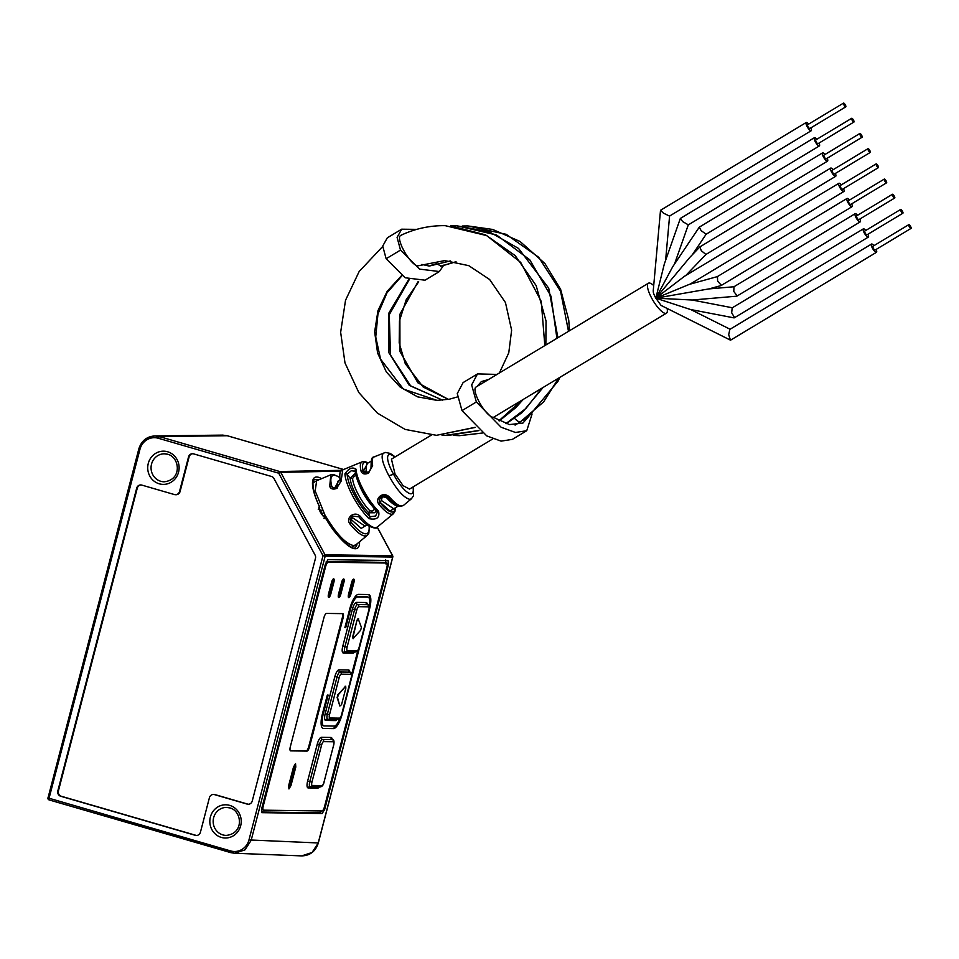 <?xml version="1.0" encoding="UTF-8"?>
<svg xmlns="http://www.w3.org/2000/svg" width="959" height="959" viewBox="0 0 959 959"><rect width="100%" height="100%" fill="white"/><g stroke="black" fill="none" stroke-linecap="round" stroke-linejoin="round"><path stroke-width="1.44" d="M209.422 797.684A4.375 4.136 90.8 0 1 214.504 794.627L247.17 804.098A4.375 4.136 -89.2 0 0 252.241 801.041L315.463 558.354A4.375 4.136 -89.2 0 0 315.067 555.033L273.986 478.529A4.375 4.136 -89.2 0 0 271.493 476.467L193.61 453.871A4.375 4.136 -89.2 0 0 188.527 456.928L179.513 491.499A4.375 4.136 90.8 0 1 174.442 494.568L141.776 485.086A4.375 4.136 -89.2 0 0 136.693 488.143L57.84 790.887A4.375 4.136 -89.2 0 0 60.729 796.258L195.336 835.325A4.375 4.136 -89.2 0 0 200.419 832.256L209.422 797.684M234.559 853.246L301.677 855.896L312.047 852.503L318.196 843.045L392.699 557.047L325.185 556.136L323.015 555.669L325.029 554.805A1.75 1.654 90.8 0 1 325.185 556.136L251.138 840.396L244.977 849.866L234.607 853.258L230.759 852.635L230.675 850.945A15.74 14.876 90.8 0 0 248.968 839.928L323.015 555.669L278.745 473.207L158.259 438.239A15.74 14.876 90.8 0 0 139.978 449.256L49.065 798.248L230.675 850.945M261.807 812.657L322.164 813.544L324.705 809.336L388.419 564.719L388.095 560.476L327.978 559.66L325.449 563.868L261.735 808.485L261.903 812.705M139.978 449.256L138.851 448.824L144.809 439.582L154.711 435.937L159.266 436.561L158.271 438.239M154.711 435.937L222.68 435.11L227.247 435.734L159.266 436.561L279.74 471.528A1.75 1.654 88.9 0 1 280.747 472.343L325.029 554.805L392.543 555.717L377.199 527.15M321.553 478.637A41.297 11.652 58.9 0 0 319.395 506.52L319.539 506.832M357.048 543.837A39.547 11.16 58.9 0 1 354.986 547.673C356.484 551.545 338.347 541.236 326.144 518.927L323.914 518.292M384.559 452.708C380.351 454.182 381.658 461.591 388.455 474.933L388.874 475.7C396.618 489.713 403.535 497.577 409.613 499.315A26.768 7.624 -120 0 0 409.829 499.327L411.423 498.8L413.521 495.707L413.305 486.8M398.117 505.896L397.733 505.92C394.964 505.705 391.2 502.924 386.465 497.565L381.634 496.546L387.832 497.349A27.367 7.648 57.9 0 0 390.84 500.574A27.367 7.648 57.9 0 0 390.972 500.706L397.422 505.597L399.699 506.364L403.295 505.537L401.617 506.076A28.47 7.948 57.9 0 1 401.569 506.076A28.47 7.948 57.9 0 1 401.425 506.064C398.429 505.729 394.425 502.708 389.414 497.002C386.573 494.4 383.672 493.969 380.687 495.707L380.184 496.043C377.343 498.416 376.863 501.125 378.745 504.158C384.044 510.596 388.311 513.964 391.548 514.264A30.232 8.619 -120 0 0 391.656 514.276L393.466 513.676L377.247 527.114L375.305 527.726C371.648 527.474 366.686 523.71 360.428 516.457L358.846 516.769C367.417 528.757 378.337 529.188 377.283 527.09M369.083 526.251A33.553 9.566 -120 0 1 365.643 533.803A33.553 9.566 60 0 1 365.463 533.803A33.553 9.566 -120 0 1 350.898 522.044A1.75 0.779 141.5 0 1 350.299 523.158A1.75 0.779 141.5 0 1 349.687 523.662C356.005 531.466 361.111 535.59 365.007 536.021A35.279 10.058 -120 0 0 365.211 536.033L367.309 535.338L368.855 533.144L369.311 526.395M324.933 518.316L324.933 514.983C336.07 533.624 345.612 543.825 353.583 545.587L355.813 544.868L367.345 535.314M349.687 523.662C347.817 520.749 348.309 518.052 351.162 515.57L352.085 516.338M352.66 515.954L351.162 515.57M351.737 515.187C354.89 513.449 357.779 513.88 360.428 516.457M363.161 461.603C360.296 461.902 359.613 465.139 361.111 471.313C362.262 473.914 364.564 474.597 367.992 473.35L372.643 465.762C371.469 459.912 372.272 456.892 375.053 456.724M362.262 461.782L342.783 469.85L341.104 480.95A1.75 1.235 167.2 0 0 340.325 482.257M336.837 487.951L341.308 480.855M336.597 488.455C333.169 489.713 330.879 489.042 329.704 486.441A1.75 1.235 -15.2 0 1 331.862 486.585L332.533 487.651L337.124 487.388L337.22 488.143M339.606 477.258L333.468 474.477L330.831 474.801L329.704 486.441M321.253 513.604L322.967 515.942L324.933 514.983L315.175 490.936L316.65 480.711L330.855 474.789M376.671 511.063A29.261 8.259 58.9 0 1 355.333 471.325L351.294 470.725L347.134 474.297A1.75 1.474 176.7 0 0 344.916 473.854C348.704 468.328 352.397 466.757 355.993 469.155L355.777 469.263A1.75 1.474 176.3 0 0 355.022 470.533L355.022 470.569C357.419 484.223 364.708 497.853 376.875 511.447L377.319 512.13L375.616 516.026L369.922 516.733A1.75 1.127 -45.3 0 1 368.975 518.663C376.743 520.162 379.944 517.692 378.589 511.255L376.875 511.399M319.767 510.596L321.733 513.604L323.746 512.753M318.256 509.421L322.572 510.56L320.318 511.327A1.75 1.654 -89.2 0 0 319.827 510.775M336.873 487.508L337.94 481.178L339.894 479.979M361.111 471.313A1.75 1.259 -14.4 0 1 363.281 471.492L363.929 472.535L369.143 471.912L370.953 468.687L371.205 461.459M367.561 463.305L363.281 471.492A28.506 7.96 -122.1 0 1 365.223 462.334A28.506 7.96 57.9 0 1 365.403 462.334A28.506 7.96 -122.1 0 1 367.98 463.053M364.12 472.679L363.605 471.756L365.978 471.828L366.674 463.868M372.643 465.762A1.75 1.259 168.1 0 0 372.44 465.87L370.953 468.687M368.544 473.087L371.684 467.285M365.978 471.828L368.448 472.308M431.322 435.11L391.452 459.133L395 473.89L388.874 475.7M395 473.89L403.092 485.674L409.493 489.09L492.866 438.874M515.091 425.101L520.138 422.056A17.49 4.939 -121.1 0 1 514.635 418.424M477.486 373.914L463.113 382.581L457.275 393.586L461.998 410.62L486.752 435.901L501.113 441.128L512.37 439.366L526.743 430.711L515.486 432.473L501.113 427.246L476.359 401.965L471.648 384.931L477.486 373.914L496.99 374.406M532.089 413.976L526.743 430.711M488.467 379.548L481.37 381.574L477.091 386.405M667.116 308.45A17.49 4.939 -121.1 0 1 666.421 313.185A17.49 4.939 -121.1 0 1 651.676 298.129A17.49 4.939 -121.1 0 1 648.38 283.229L475.928 387.1A17.49 4.939 58.9 0 0 479.224 402.001A17.49 4.939 58.9 0 0 493.214 417.273L509.505 424.573L522.895 423.087L528.205 417.021M558.665 378.098L543.609 401.905L520.138 422.056M499.399 372.967L508.773 352.816L511.627 330.172L505.453 302.541L489.629 279.501L468.759 265.655L444.676 260.608L417.728 265.883C414.336 265.259 410.092 260.86 404.998 252.708L402.133 247.278C398.908 239.738 398.62 235.758 401.258 235.339M544.832 345.6L541.248 301.438L520.725 262.43L486.692 235.59L445.18 225.653C429.584 225.461 414.696 228.745 400.514 235.494L400.586 235.458M429.836 265.931L450.334 260.932L429.176 266.051L421.828 264.42M441.392 266.063L436.141 263.677L435.326 264.157M523.027 420.27L527.438 417.393M648.38 283.229A17.49 4.939 -121.1 0 1 653.702 285.53M430.399 265.511L435.422 264.109M417.728 265.883L418.448 265.751M400.502 250.095L397.098 237.424L401.665 229.189L387.292 237.844L382.725 246.079L386.129 258.75L405.142 277.762L425.029 280.196L439.402 271.541L419.503 269.107L400.502 250.095L386.129 258.75M401.665 229.189L416.697 229.369M443.753 265.116L439.402 271.541M876.154 249.424A4.807 1.355 -121.1 0 1 876.478 252.289A4.807 1.355 -121.1 0 1 876.238 252.349A4.807 1.355 -121.1 0 1 872.618 248.513A4.807 1.355 -121.1 0 1 871.515 244.054L729.823 329.393L728.708 334.715L730.47 340.157L661.063 305.418L655.824 298.177C653.678 294.245 652.899 291.824 653.487 290.913M810.894 127.859A4.807 1.355 -121.1 0 1 811.206 130.736L669.526 216.075L663.448 213.162L660.511 210.285L653.211 291.092M868.003 234.224A4.807 1.355 -121.1 0 1 868.315 237.101A4.807 1.355 -121.1 0 1 868.075 237.161A4.807 1.355 -121.1 0 1 864.467 233.313A4.807 1.355 -121.1 0 1 863.352 228.853L732.185 307.863L731.681 312.814L734.546 317.585M732.352 307.767L692.206 300.023L655.824 298.177L689.377 284.355L717.272 276.636M733.983 286.753L733.779 291.44L737.171 295.899M717.464 276.6L717.62 281.071L721.348 285.326M843.524 188.635A4.807 1.355 -121.1 0 1 843.848 191.512A4.807 1.355 -121.1 0 1 839.784 187.377A4.807 1.355 -121.1 0 1 838.885 183.277A4.807 1.355 -121.1 0 1 841.271 184.895M717.332 276.612L847.037 198.465A4.807 1.355 -121.1 0 1 847.276 198.405A4.807 1.355 -121.1 0 1 849.422 200.095M734.055 317.885L690.384 309.469L655.824 298.177L708.737 288.935L733.827 286.765M733.935 286.765L855.2 213.665A4.807 1.355 -121.1 0 1 855.44 213.605A4.807 1.355 -121.1 0 1 857.586 215.284M859.839 219.036A4.807 1.355 -121.1 0 1 860.163 221.901A4.807 1.355 -121.1 0 1 859.923 221.961A4.807 1.355 -121.1 0 1 856.303 218.125A4.807 1.355 -121.1 0 1 855.2 213.665M892.481 194.269L856.555 215.907A2.182 0.611 58.9 0 0 856.962 217.777A2.182 0.611 58.9 0 0 858.808 219.659L894.735 198.01A2.182 0.611 -121.1 0 1 892.889 196.127A2.182 0.611 -121.1 0 1 892.481 194.269A2.182 0.611 -121.1 0 1 894.315 196.151A2.182 0.611 -121.1 0 1 894.735 198.01M863.352 228.853A4.807 1.355 -121.1 0 1 863.591 228.793A4.807 1.355 -121.1 0 1 865.749 230.484M900.633 209.458L864.706 231.107A2.182 0.611 58.9 0 0 865.126 232.965A2.182 0.611 58.9 0 0 866.96 234.847L902.887 213.21A2.182 0.611 -121.1 0 1 901.052 211.328A2.182 0.611 -121.1 0 1 900.633 209.458A2.182 0.611 -121.1 0 1 902.479 211.34A2.182 0.611 -121.1 0 1 902.887 213.21M871.515 244.054A4.807 1.355 -121.1 0 1 871.755 243.994A4.807 1.355 -121.1 0 1 873.901 245.672M908.796 224.658L872.87 246.295A2.182 0.611 58.9 0 0 873.277 248.165A2.182 0.611 58.9 0 0 875.123 250.047L911.05 228.398A2.182 0.611 -121.1 0 1 909.204 226.516A2.182 0.611 -121.1 0 1 908.796 224.658A2.182 0.611 -121.1 0 1 910.642 226.54A2.182 0.611 -121.1 0 1 911.05 228.398M851.688 203.835A4.807 1.355 -121.1 0 1 852 206.712A4.807 1.355 -121.1 0 1 851.76 206.76A4.807 1.355 -121.1 0 1 848.152 202.924A4.807 1.355 -121.1 0 1 847.037 198.465M884.318 179.069L848.391 200.719A2.182 0.611 58.9 0 0 848.799 202.577A2.182 0.611 58.9 0 0 850.645 204.459L886.572 182.821A2.182 0.611 -121.1 0 1 884.737 180.939A2.182 0.611 -121.1 0 1 884.318 179.069A2.182 0.611 -121.1 0 1 886.164 180.951A2.182 0.611 -121.1 0 1 886.572 182.821M685.817 275.473L705.908 254.495L701.305 250.683L699.878 246.895L689.845 257.36L655.824 298.177L684.486 276.276L838.885 183.277M835.361 173.447A4.807 1.355 -121.1 0 1 835.685 176.312L705.932 254.459M688.298 224.826L682.736 221.649L680.315 218.52L664.311 264.049L655.824 298.177L672.643 266.866L699.291 227.163L701.149 230.663L706.148 234.2M827.209 158.247A4.807 1.355 -121.1 0 1 827.521 161.124A4.807 1.355 -121.1 0 1 827.293 161.184A4.807 1.355 -121.1 0 1 823.673 157.348A4.807 1.355 -121.1 0 1 822.558 152.889A4.807 1.355 -121.1 0 1 822.798 152.829A4.807 1.355 -121.1 0 1 824.956 154.507M859.839 133.493L823.913 155.13A2.182 0.611 58.9 0 0 824.332 156.988A2.182 0.611 58.9 0 0 826.178 158.87L862.105 137.233A2.182 0.611 -121.1 0 1 860.259 135.351A2.182 0.611 -121.1 0 1 859.839 133.493A2.182 0.611 -121.1 0 1 861.685 135.375A2.182 0.611 -121.1 0 1 862.105 137.233M819.046 143.059A4.807 1.355 -121.1 0 1 819.37 145.924A4.807 1.355 -121.1 0 1 819.13 145.984A4.807 1.355 -121.1 0 1 815.51 142.148A4.807 1.355 -121.1 0 1 814.407 137.688A4.807 1.355 -121.1 0 1 814.647 137.628A4.807 1.355 -121.1 0 1 816.792 139.307M851.688 118.293L815.761 139.93A2.182 0.611 58.9 0 0 816.169 141.8A2.182 0.611 58.9 0 0 818.015 143.682L853.942 122.045A2.182 0.611 -121.1 0 1 852.095 120.163A2.182 0.611 -121.1 0 1 851.688 118.293A2.182 0.611 -121.1 0 1 853.534 120.175A2.182 0.611 -121.1 0 1 853.942 122.045M811.206 130.736A4.807 1.355 -121.1 0 1 810.966 130.796A4.807 1.355 -121.1 0 1 807.358 126.96A4.807 1.355 -121.1 0 1 806.243 122.488A4.807 1.355 -121.1 0 1 806.483 122.44A4.807 1.355 -121.1 0 1 808.641 124.119M843.524 103.104L807.598 124.742A2.182 0.611 58.9 0 0 808.017 126.6A2.182 0.611 58.9 0 0 809.852 128.482L845.778 106.845A2.182 0.611 -121.1 0 1 843.944 104.963A2.182 0.611 -121.1 0 1 843.524 103.104A2.182 0.611 -121.1 0 1 845.37 104.987A2.182 0.611 -121.1 0 1 845.778 106.845M835.685 176.312A4.807 1.355 -121.1 0 1 835.445 176.372A4.807 1.355 -121.1 0 1 831.825 172.536A4.807 1.355 -121.1 0 1 830.722 168.077A4.807 1.355 -121.1 0 1 830.962 168.017A4.807 1.355 -121.1 0 1 833.107 169.707M868.003 148.681L832.076 170.33A2.182 0.611 58.9 0 0 832.484 172.188A2.182 0.611 58.9 0 0 834.33 174.07L870.257 152.433A2.182 0.611 -121.1 0 1 868.41 150.551A2.182 0.611 -121.1 0 1 868.003 148.681A2.182 0.611 -121.1 0 1 869.849 150.563A2.182 0.611 -121.1 0 1 870.257 152.433M876.166 163.881L840.228 185.519A2.182 0.611 58.9 0 0 840.647 187.389A2.182 0.611 58.9 0 0 842.493 189.271L878.42 167.621A2.182 0.611 -121.1 0 1 876.574 165.739A2.182 0.611 -121.1 0 1 876.166 163.881A2.182 0.611 -121.1 0 1 878 165.763A2.182 0.611 -121.1 0 1 878.42 167.621M381.634 496.546L381.61 496.618C384.931 495.683 386.921 495.839 387.568 497.074L387.832 497.349A1.75 0.815 -40.9 0 0 389.222 497.134L389.414 497.002M378.745 504.158A1.75 0.803 -39 0 0 379.932 502.516L379.213 499.927M380.184 496.043L381.119 496.87L379.237 499.771L379.968 502.24L389.977 511.063L394.676 508.222M381.538 496.606L382.15 497.409L381.346 500.454L379.932 502.516A28.506 8.128 -120 0 0 392.099 512.046A28.506 8.128 -120 0 0 395.108 507.97M393.729 508.773L381.346 500.454M379.225 499.879L381.61 496.618L380.687 495.707M364.983 526.083L352.612 517.776L352.277 516.338M350.179 519.466L350.898 522.044L350.562 518.172M352.612 517.776L351.222 519.562L361.231 528.373L365.942 525.532M350.191 519.382L351.941 516.445M377.319 512.118L376.995 511.471M374.13 508.138C374.406 510.644 372.967 511.507 369.814 510.727A24.047 6.785 58.9 0 1 352.576 478.613C353.919 476.12 355.357 475.256 356.88 476.012M376.324 510.883L374.573 512.753L368.64 512.765L369.922 516.733A31.036 8.763 -121.1 0 1 347.134 474.297L350.143 478.301L355.369 473.267M321.457 810.954L319.779 812.8L261.459 812.021M323.674 809.024L324.705 809.336M385.674 559.816L386.009 564.048M384.391 562.406A4.375 1.379 106.2 0 0 384.271 562.358A4.375 1.379 106.2 0 0 384.151 562.346L326.288 561.554M388.419 564.719L387.244 564.395M324.49 806.759A4.375 1.379 -73.8 0 1 321.972 810.954L263.605 810.163A4.375 1.379 -73.8 0 1 263.485 810.151A4.375 1.379 -73.8 0 1 263.269 805.932L325.652 566.445A4.375 1.379 -73.8 0 1 328.182 562.25L386.549 563.029A4.375 1.379 -73.8 0 1 386.669 563.053A4.375 1.379 -73.8 0 1 386.873 567.272L324.49 806.759M290.673 750.873L306.988 751.089A4.375 1.379 106.2 0 0 309.517 746.893L343.118 617.872A4.375 1.379 106.2 0 0 342.902 613.664A4.375 1.379 106.2 0 0 342.783 613.64L326.48 613.424A4.375 1.379 106.2 0 0 323.95 617.62L290.349 746.641A4.375 1.379 106.2 0 0 290.553 750.861A4.375 1.379 106.2 0 0 290.673 750.873L290.445 750.813M339.954 718.363A12.239 3.872 -73.8 0 1 334.176 726.071L324.154 725.939A12.239 3.872 -73.8 0 1 323.818 725.891A12.239 3.872 -73.8 0 1 323.231 714.083L328.17 695.107L327.319 695.095L322.368 714.071A14.864 4.711 106.2 0 0 323.087 728.408A14.864 4.711 106.2 0 0 323.495 728.468L333.516 728.6A14.864 4.711 106.2 0 0 342.111 714.335L369.563 608.929A14.864 4.711 106.2 0 0 368.843 594.58A14.864 4.711 106.2 0 0 368.436 594.52L358.426 594.388A14.864 4.711 106.2 0 0 349.831 608.653L344.88 627.63L345.743 627.642L350.682 608.665A12.239 3.872 -73.8 0 1 357.767 596.918L367.776 597.049A12.239 3.872 -73.8 0 1 368.112 597.097A12.239 3.872 -73.8 0 1 369.179 606.879M351.629 674.513L357.911 650.394L351.629 674.501M353.919 582.485A3.5 1.103 106.2 0 0 353.751 579.104A3.5 1.103 106.2 0 0 351.629 582.449L348.561 594.256A3.5 1.103 106.2 0 0 348.728 597.625A3.5 1.103 106.2 0 0 350.838 594.28L353.919 582.485L353.128 582.245A3.5 1.103 -73.8 0 0 353.284 579.236M340.829 594.148L343.909 582.341A3.5 1.103 106.2 0 0 343.742 578.972A3.5 1.103 106.2 0 0 341.62 582.317L338.539 594.124A3.5 1.103 106.2 0 0 338.707 597.493A3.5 1.103 106.2 0 0 340.829 594.148L340.037 593.921L343.106 582.113A3.5 1.103 -73.8 0 0 343.262 579.104M330.819 594.017L333.888 582.209A3.5 1.103 106.2 0 0 333.72 578.84A3.5 1.103 106.2 0 0 331.598 582.185L328.529 593.981A3.5 1.103 106.2 0 0 328.697 597.361A3.5 1.103 106.2 0 0 330.819 594.017L330.016 593.789L333.097 581.981A3.5 1.103 -73.8 0 0 333.252 578.96M293.514 766.996L288.683 785.541L288.947 788.933L290.973 785.577L295.804 767.02L295.54 763.628L293.514 766.996M339.882 706.028L337.544 697.673L338.311 694.736L345.791 686.176L337.904 694.616L337.136 697.553L339.882 706.028L341.536 704.673L345.911 687.879L345.024 686.284M353.511 638.61L353.02 637.124L357 620.209L358.103 618.579L361.399 627.33L360.632 630.279L352.984 638.622M357 620.209L352.624 637.004L353.104 638.49M357.395 620.329L358.654 618.867M290.277 750.645L306.185 750.861A4.375 1.379 -73.8 0 0 308.714 746.665L309.517 746.893M342.387 613.64A4.375 1.379 -73.8 0 1 342.327 617.644L308.714 746.665M323.495 728.468L332.713 728.372A14.864 4.711 -73.8 0 0 340.001 718.303M327.319 695.095L322.428 713.844A12.239 3.872 106.2 0 0 323.027 725.663L323.818 725.891M368.112 597.097L367.321 596.87A12.239 3.872 106.2 0 0 366.985 596.822L356.964 596.69A12.239 3.872 106.2 0 0 349.891 608.438L344.94 627.414L345.743 627.642M368.436 594.52A14.864 4.711 -73.8 0 1 369.191 606.951M348.393 597.265A3.5 1.103 -73.8 0 0 350.047 594.053L353.128 582.245M340.037 593.921A3.5 1.103 -73.8 0 1 338.383 597.133M330.016 593.789A3.5 1.103 -73.8 0 1 328.374 597.001M294.845 764.779L290.169 785.337L288.839 787.555M295.804 767.02L295 766.792M290.973 785.577L290.169 785.337M248.489 804.253A4.375 4.136 90.8 0 1 247.734 804.11L215.08 794.627A4.375 4.136 -89.2 0 0 213.749 794.484M196.667 835.469A4.375 4.136 90.8 0 1 195.912 835.325L61.304 796.258A4.375 4.136 90.8 0 1 58.415 790.887L137.269 488.155A4.375 4.136 90.8 0 1 141.021 484.942M175.761 494.712A4.375 4.136 -89.2 0 0 180.088 491.511L189.091 456.94A4.375 4.136 90.8 0 1 192.855 453.727M221.349 837.423A16.615 15.704 -89.2 0 0 222.176 837.639A16.615 15.704 -89.2 0 0 240.769 825.363A16.615 15.704 -89.2 0 0 229.692 805.38A16.615 15.704 -89.2 0 0 228.877 805.164A16.615 15.704 -89.2 0 0 210.285 817.44A16.615 15.704 -89.2 0 0 221.349 837.423M159.242 483.804A16.615 15.704 -89.2 0 0 160.069 484.019A16.615 15.704 -89.2 0 0 178.662 471.744A16.615 15.704 -89.2 0 0 167.597 451.761A16.615 15.704 -89.2 0 0 166.77 451.545A16.615 15.704 -89.2 0 0 148.177 463.82A16.615 15.704 -89.2 0 0 159.242 483.804M248.968 839.928L318.22 842.961M392.722 556.963L392.699 557.047A1.75 1.654 -89.2 0 0 392.543 555.717L392.615 555.872M341.967 470.306L279.74 471.528L278.745 473.207L280.747 472.343L341.044 471.157M319.203 508.582A1.75 1.678 73.9 0 0 319.395 506.52C318.46 507.119 318.844 509.121 320.582 512.538L326.084 518.963A41.297 11.652 58.9 0 0 359.565 541.751M230.723 852.623L49.161 799.926L234.607 853.258M49.065 798.248L49.161 799.926A1.75 1.75 0 0 1 47.95 797.816L49.065 798.248M48.046 797.792L138.851 448.824C141.452 440.792 146.751 436.489 154.771 435.937M49.101 799.902A1.75 1.654 92.3 0 1 48.034 797.876M227.343 435.77L343.61 469.502L227.295 435.746L222.74 435.11M167.657 454.266A13.989 13.222 -89.2 0 0 167.106 454.122A13.989 13.222 -89.2 0 0 164.468 453.811A13.989 13.222 -89.2 0 0 151.186 465.846A13.989 13.222 -89.2 0 0 160.764 481.286A13.989 13.222 -89.2 0 0 161.46 481.466A13.989 13.222 -89.2 0 0 164.085 481.79C182.558 479.92 179.657 456.975 167.717 454.29L164.468 453.811M229.764 807.886A13.989 13.222 -89.2 0 0 229.201 807.742A13.989 13.222 -89.2 0 0 226.576 807.43A13.989 13.222 -89.2 0 0 213.294 819.466A13.989 13.222 -89.2 0 0 222.872 834.905A13.989 13.222 -89.2 0 0 223.555 835.085A13.989 13.222 -89.2 0 0 226.192 835.409C244.665 833.539 241.764 810.595 229.824 807.91L226.576 807.43M318.532 479.896A39.547 11.16 58.9 0 0 314.18 479.92C313.473 477.702 309.949 486.956 319.539 506.64M320.774 512.885L319.203 508.354L318.748 508.929M355.993 469.155A31 8.751 58.9 0 0 378.589 511.255M368.975 518.663A32.762 9.242 -121.1 0 1 344.916 473.854M333.756 488.155L331.862 486.585A33.553 9.374 -122.1 0 1 334.223 475.292A33.553 9.374 -122.1 0 1 339.618 477.522M334.643 488.191L338.827 480.627M412.957 487.004A22.453 6.401 -120 0 1 410.932 493.777A22.453 6.401 -120 0 1 410.74 493.765A22.453 6.401 -120 0 1 393.37 473.866A22.453 6.269 -122.1 0 1 392.974 473.147A22.453 6.269 -122.1 0 1 389.857 454.542A22.453 6.269 -122.1 0 1 394.856 457.071M476.359 401.965L461.998 410.62M462.238 226.012L467.8 225.928L506.196 234.32L538.694 257.264L560.559 291.296L568.507 331.334M521.756 400.323L498.932 420.761M478.853 430.519L444.94 435.41M545.863 344.976L546.043 321.025L536.141 285.566L515.175 255.597L485.494 234.835L450.67 225.88L456.688 225.773L496.546 234.991L529.764 259.805L551.017 296.247L556.915 338.323M541.799 388.251L525.952 408.45L505.849 423.65M482.221 433.036L459.397 435.674L453.463 435.398M408.726 279.513L388.647 313.437L388.934 352.84L409.157 385.182L442.578 400.179M417.992 281.802L399.879 314.324L399.951 351.509L417.908 382.821L448.38 399.4M455.957 261.759L440.625 266.218M475.125 427.318L436.501 435.314L475.256 427.426M401.593 275.605L387.196 291.26L377.966 310.644L374.645 331.874L377.582 352.972L386.345 371.972L400.155 387.052L417.597 396.846L437.004 400.371L449.327 399.208L457.407 396.942M381.514 497.949L380.1 497.805M386.465 497.565L387.832 497.349M352.576 478.613L350.143 478.301A25.797 7.276 58.9 0 0 368.64 512.765L369.814 510.727M370.57 504.086A24.047 6.785 -121.1 0 1 359.985 486.525M319.779 812.8L322.164 813.544M262.454 805.692L263.269 805.932M325.652 566.445L324.837 566.206M326.228 561.674L328.182 562.25M386.549 563.029L384.151 562.346M332.174 739.557A7.001 2.218 106.2 0 0 331.059 737.459L321.337 737.327A7.001 2.218 106.2 0 0 317.285 744.04L307.623 781.141A7.001 2.218 106.2 0 0 308.163 787.926L317.885 788.046A7.001 2.218 106.2 0 0 319.491 786.883M349.747 672.091A7.001 2.218 106.2 0 0 348.632 669.993L338.911 669.861A7.001 2.218 106.2 0 0 334.859 676.574L325.197 713.688A7.001 2.218 106.2 0 0 325.724 720.461L335.458 720.593A7.001 2.218 106.2 0 0 337.065 719.418M367.321 604.626A7.001 2.218 106.2 0 0 366.206 602.528L356.484 602.396A7.001 2.218 106.2 0 0 352.433 609.121L342.771 646.222A7.001 2.218 106.2 0 0 343.298 652.995L353.032 653.127A7.001 2.218 106.2 0 0 354.638 651.952M332.617 739.785A5.251 1.666 106.2 0 0 332.365 739.629A5.251 1.666 106.2 0 0 332.222 739.605A1.75 1.654 90.8 0 1 331.059 737.459M323.974 782.244L333.636 745.143A3.5 1.103 -73.8 0 0 333.372 741.751A1.75 1.654 -89.2 0 0 332.222 739.605L322.488 739.473A1.75 1.654 90.8 0 1 323.639 741.619A3.5 1.103 -73.8 0 0 321.625 744.975L311.951 782.088A3.5 1.103 -73.8 0 0 312.226 785.469L321.948 785.601A3.5 1.103 -73.8 0 0 323.974 782.244L333.636 745.143M333.372 741.751L323.639 741.619M312.226 785.469A1.75 1.654 90.8 0 1 310.189 786.692A5.251 1.666 -73.8 0 1 310.045 786.68A5.251 1.666 -73.8 0 1 309.793 781.609L311.951 782.088M309.973 786.656A1.75 1.654 -89.2 0 0 309.769 786.632L320.33 786.895A1.75 1.654 -89.2 0 0 321.948 785.601M320.33 786.895C322.128 786.62 323.375 785.061 324.07 782.22L323.998 782.16M317.885 788.046A1.75 1.654 90.8 0 1 318.915 786.871M309.769 786.632A1.75 1.654 -89.2 0 0 308.163 787.926M307.623 781.141L309.793 781.609L319.455 744.508L317.285 744.04M321.625 744.975L319.455 744.508A5.251 1.666 -73.8 0 1 322.488 739.473A1.75 1.654 -89.2 0 1 321.337 737.327M350.191 672.319A5.251 1.666 106.2 0 0 349.939 672.163A5.251 1.666 106.2 0 0 349.795 672.139A1.75 1.654 90.8 0 1 348.632 669.993M351.234 677.593L351.21 677.677A3.5 1.103 -73.8 0 0 350.946 674.297A1.75 1.654 -89.2 0 0 349.795 672.139L340.061 672.007A5.251 1.666 106.2 0 0 337.029 677.054L334.859 676.574M350.946 674.297L341.212 674.165A3.5 1.103 -73.8 0 0 339.198 677.522L329.524 714.623A3.5 1.103 -73.8 0 0 329.8 718.015L339.522 718.147A3.5 1.103 -73.8 0 0 341.548 714.779L351.21 677.677M335.458 720.593A1.75 1.654 90.8 0 1 336.489 719.406M329.8 718.015A1.75 1.654 90.8 0 1 328.182 719.298L337.904 719.43A1.75 1.654 -89.2 0 0 339.522 718.147M325.197 713.688L327.367 714.155A5.251 1.666 106.2 0 0 327.618 719.214L328.182 719.298A1.75 1.654 90.8 0 1 327.762 719.238A5.251 1.666 106.2 0 1 327.618 719.214L327.343 719.178A1.75 1.654 -89.2 0 0 325.724 720.461M339.198 677.522L337.029 677.054L327.367 714.155L329.524 714.623M338.911 669.861A1.75 1.654 -89.2 0 0 340.061 672.007A1.75 1.654 90.8 0 1 341.212 674.165M367.765 604.865A5.251 1.666 106.2 0 0 367.501 604.697A5.251 1.666 106.2 0 0 367.357 604.685A1.75 1.654 90.8 0 1 366.206 602.528M368.807 610.128L368.783 610.224A3.5 1.103 -73.8 0 0 368.52 606.831A1.75 1.654 -89.2 0 0 367.357 604.685L357.635 604.554A5.251 1.666 106.2 0 0 354.602 609.588L352.433 609.121M368.52 606.831L358.786 606.699A3.5 1.103 -73.8 0 0 356.772 610.056L347.098 647.157A3.5 1.103 -73.8 0 0 347.362 650.55L357.096 650.681A3.5 1.103 -73.8 0 0 359.122 647.325L368.783 610.224M353.032 653.127A1.75 1.654 90.8 0 1 354.063 651.952M347.362 650.55A1.75 1.654 90.8 0 1 345.755 651.832L355.477 651.964A1.75 1.654 -89.2 0 0 357.096 650.681M342.771 646.222L344.94 646.69A5.251 1.666 106.2 0 0 345.192 651.748L345.755 651.832A1.75 1.654 90.8 0 1 345.336 651.772A5.251 1.666 106.2 0 1 345.192 651.748L344.916 651.712A1.75 1.654 -89.2 0 0 343.298 652.995M356.772 610.056L354.602 609.588L344.94 646.69L347.098 647.157M356.484 602.396A1.75 1.654 -89.2 0 0 357.635 604.554A1.75 1.654 90.8 0 1 358.786 606.699M306.988 751.089L306.185 750.861M343.118 617.872L342.327 617.644M333.516 728.6L332.713 728.372M322.428 713.844L323.231 714.083M367.776 597.049L366.985 596.822M356.964 596.69L357.767 596.918M350.682 608.665L349.891 608.438M350.047 594.053L350.838 594.28M343.909 582.341L343.106 582.113M333.888 582.209L333.097 581.981M377.259 527.102L392.651 555.752A1.75 1.75 0 0 1 392.794 557.023L318.304 843.021C315.559 851.364 310.021 855.656 301.677 855.896M319.203 508.606A1.75 1.75 0 0 0 319.515 506.58M326.144 518.927A1.75 1.75 0 0 0 325.065 518.124L320.869 512.921M411.459 498.776L403.271 505.561M351.689 547.385L355.441 545.132M395.18 456.88L390.265 453.415L385.386 452.456L373.998 456.928C371.505 457.011 370.725 460.44 371.672 467.213M312.886 482.976L316.638 480.711M337.124 487.388L340.337 482.293C339.138 473.602 339.954 469.454 342.807 469.838M368.28 462.873L364.816 461.555L362.202 461.806M366.662 463.844L371.253 461.087M478.949 430.591L447.781 435.494L442.027 435.242M456.04 261.771L441.308 266.099M467.8 225.928L492.674 229.441L520.042 241.452L544.904 263.509L560.607 289.306L568.747 320.066L569.466 330.759M559.888 377.355L558.066 381.155L528.073 417.117M493.394 417.405L666.421 313.185M523.23 399.435L515.75 407.695L499.219 420.917M456.688 225.773L489.414 231.886L518.531 248.429L548.704 288.144L557.898 337.724M543.094 387.472L522.271 412.454L506.16 423.734M482.281 433.072L459.397 435.674M418.687 281.814L406.172 299.795L399.471 320.857L399.196 342.938L405.273 363.713L423.243 387.088L448.476 399.376M409.193 279.704L389.258 314.708L390.517 355.058L410.752 386.045L442.626 400.167M444.676 260.608L418.364 265.775M401.929 275.82L386.98 292.855L377.954 314.013L375.736 336.957L380.579 359.146L403.379 389.078L437.004 400.371M382.713 246.463L359.157 271.505L345.528 300.263L340.649 332.282L344.988 362.898L358.798 392.519L377.355 413.089L405.13 429.416L436.501 435.326M690.732 309.529L730.075 329.249M736.776 296.175L692.206 300.023M721.048 285.566L708.941 288.923M689.989 284.188L843.848 191.512M860.163 221.901L736.968 296.103M868.315 237.101L734.318 317.813M730.734 340.073L876.478 252.289M852 206.712L721.156 285.518M669.586 216.039L665.618 260.309M674.477 264.145L688.274 224.897M692.398 254.686L706.124 234.26M706.064 234.284L827.521 161.124M699.375 227.091L822.558 152.889M688.202 224.933L819.37 145.924M680.411 218.4L814.407 137.688M806.243 122.488L660.511 210.285M699.878 246.895L830.722 168.077M395.408 507.779L394.952 511.423L393.454 513.688M398.369 505.992L393.741 508.785M367.057 524.861L364.995 526.107M358.846 516.805L352.648 516.086L350.191 519.394M384.271 562.358L386.669 563.053M333.732 745.119C334.391 741.415 333.936 739.581 332.365 739.629L331.934 739.497M337.904 719.43C339.702 719.154 340.948 717.596 341.644 714.767L351.306 677.653C351.965 673.949 351.509 672.127 349.939 672.163L349.508 672.031M355.477 651.964C357.275 651.688 358.522 650.142 359.217 647.301L368.879 610.2C369.539 606.496 369.083 604.661 367.501 604.697L367.081 604.566"/></g></svg>
